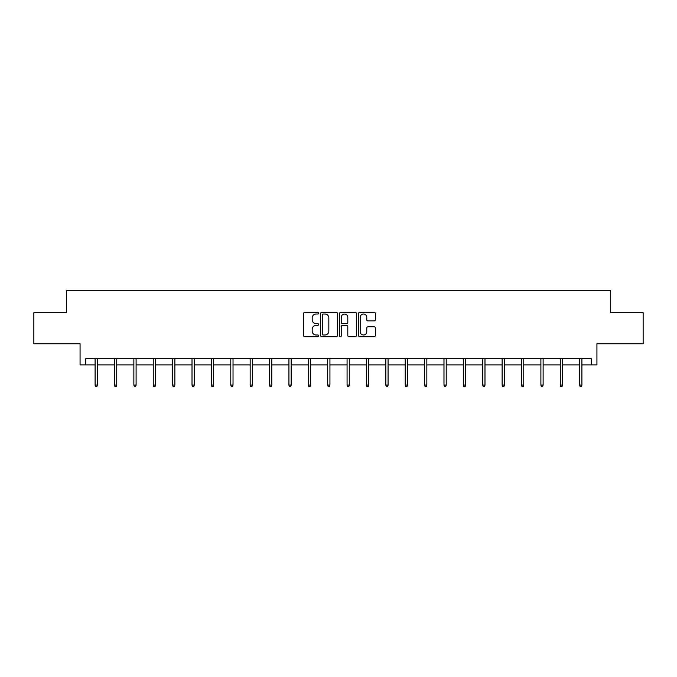 <?xml version="1.0" encoding="UTF-8"?>
<svg xmlns="http://www.w3.org/2000/svg" width="677" height="677" viewBox="0 0 677 677"><rect width="100%" height="100%" fill="white"/><g stroke="black" fill="none" stroke-linecap="round" stroke-linejoin="round"><path stroke-width="1.02" d="M318.622 313.172A0.855 0.855 0 0 0 317.767 312.317L304.811 312.317A1.219 1.219 0 0 0 303.592 313.536L303.592 335.487A1.219 1.219 0 0 0 304.811 336.706L317.767 336.706A0.855 0.855 0 0 0 318.622 335.851A0.855 0.855 0 0 0 317.767 334.997L316.091 334.997A3.901 3.901 0 0 1 312.19 331.095L312.19 329.267A3.901 3.901 0 0 1 316.091 325.366L317.767 325.366A0.855 0.855 0 0 0 318.622 324.511A0.855 0.855 0 0 0 317.767 323.657L316.091 323.657A3.901 3.901 0 0 1 312.19 319.756L312.19 317.928A3.901 3.901 0 0 1 316.091 314.018L317.767 314.018A0.855 0.855 0 0 0 318.622 313.172M85.725 364.886L85.725 358.675L591.275 358.675L591.275 364.886L596.928 364.886L596.928 343.772L643.15 343.772L643.15 312.706L610.662 312.706L610.662 290.34L66.338 290.34L66.338 312.706L33.85 312.706L33.85 343.772L80.072 343.772L80.072 364.886L95.102 364.886M374.144 320.915A1.219 1.219 0 0 0 375.363 319.696L375.363 313.536A1.219 1.219 0 0 0 374.144 312.317L359.749 312.317A1.219 1.219 0 0 0 358.531 313.536L358.531 335.487A1.219 1.219 0 0 0 359.749 336.706L374.144 336.706A1.219 1.219 0 0 0 375.363 335.487L375.363 328.049A1.219 1.219 0 0 0 374.144 326.83L367.983 326.83A1.219 1.219 0 0 0 366.765 328.049L366.765 331.738A3.267 3.267 0 0 1 363.498 334.997A3.267 3.267 0 0 1 360.24 331.738L360.24 317.285A3.267 3.267 0 0 1 363.498 314.018A3.267 3.267 0 0 1 366.765 317.285L366.765 319.696A1.219 1.219 0 0 0 367.983 320.915L374.144 320.915M337.434 313.536A1.219 1.219 0 0 0 336.215 312.317L321.82 312.317A1.219 1.219 0 0 0 320.602 313.536L320.602 335.487A1.219 1.219 0 0 0 321.82 336.706L336.215 336.706A1.219 1.219 0 0 0 337.434 335.487L337.434 313.536M340.785 312.317L355.18 312.317A1.219 1.219 0 0 1 356.398 313.536L356.398 335.487A1.219 1.219 0 0 1 355.18 336.706L349.019 336.706A1.219 1.219 0 0 1 347.8 335.487L347.8 326.585A1.219 1.219 0 0 0 346.582 325.366L342.494 325.366A1.219 1.219 0 0 0 341.276 326.585L341.276 335.851A0.855 0.855 0 0 1 340.421 336.706A0.855 0.855 0 0 1 339.566 335.851L339.566 313.536A1.219 1.219 0 0 1 340.785 312.317M97.336 364.886L114.489 364.886M116.723 364.886L133.868 364.886M136.102 364.886L153.247 364.886M155.49 364.886L172.635 364.886M174.869 364.886L192.014 364.886M194.248 364.886L211.393 364.886M213.636 364.886L230.781 364.886M233.015 364.886L250.16 364.886M252.394 364.886L269.548 364.886M271.782 364.886L288.927 364.886M291.161 364.886L308.306 364.886M310.548 364.886L327.693 364.886M329.927 364.886L347.073 364.886M349.307 364.886L366.452 364.886M368.694 364.886L385.839 364.886M388.073 364.886L405.218 364.886M407.452 364.886L424.606 364.886M426.84 364.886L443.985 364.886M446.219 364.886L463.364 364.886M465.607 364.886L482.752 364.886M484.986 364.886L502.131 364.886M504.365 364.886L521.51 364.886M523.753 364.886L540.898 364.886M543.132 364.886L560.277 364.886M562.511 364.886L579.664 364.886M581.898 364.886L591.275 364.886M323.166 314.018A0.855 0.855 0 0 0 322.311 314.873L322.311 334.142A0.855 0.855 0 0 0 323.166 334.997L324.935 334.997A3.901 3.901 0 0 0 328.836 331.095L328.836 317.928A3.901 3.901 0 0 0 324.935 314.018L323.166 314.018M347.8 317.344A3.267 3.267 0 0 0 344.534 314.086A3.267 3.267 0 0 0 341.276 317.344L341.276 322.438A1.219 1.219 0 0 0 342.494 323.657L346.582 323.657A1.219 1.219 0 0 0 347.8 322.438L347.8 317.344M95.102 385.044L95.601 386.66L96.845 386.66L97.336 385.044L95.102 385.044L95.102 358.675M97.336 385.044L97.336 358.675M114.489 385.044L114.98 386.66L116.224 386.66L116.723 385.044L114.489 385.044L114.489 358.675M116.723 385.044L116.723 358.675M133.868 385.044L134.368 386.66L135.603 386.66L136.102 385.044L133.868 385.044L133.868 358.675M136.102 385.044L136.102 358.675M153.247 385.044L153.747 386.66L154.991 386.66L155.49 385.044L153.247 385.044L153.247 358.675M155.49 385.044L155.49 358.675M172.635 385.044L173.126 386.66L174.37 386.66L174.869 385.044L172.635 385.044L172.635 358.675M174.869 385.044L174.869 358.675M192.014 385.044L192.513 386.66L193.757 386.66L194.248 385.044L192.014 385.044L192.014 358.675M194.248 385.044L194.248 358.675M211.393 385.044L211.893 386.66L213.137 386.66L213.636 385.044L211.393 385.044L211.393 358.675M213.636 385.044L213.636 358.675M230.781 385.044L231.28 386.66L232.516 386.66L233.015 385.044L230.781 385.044L230.781 358.675M233.015 385.044L233.015 358.675M250.16 385.044L250.659 386.66L251.903 386.66L252.394 385.044L250.16 385.044L250.16 358.675M252.394 385.044L252.394 358.675M269.548 385.044L270.038 386.66L271.282 386.66L271.782 385.044L269.548 385.044L269.548 358.675M271.782 385.044L271.782 358.675M288.927 385.044L289.426 386.66L290.661 386.66L291.161 385.044L288.927 385.044L288.927 358.675M291.161 385.044L291.161 358.675M308.306 385.044L308.805 386.66L310.049 386.66L310.548 385.044L308.306 385.044L308.306 358.675M310.548 385.044L310.548 358.675M327.693 385.044L328.184 386.66L329.428 386.66L329.927 385.044L327.693 385.044L327.693 358.675M329.927 385.044L329.927 358.675M347.073 385.044L347.572 386.66L348.816 386.66L349.307 385.044L347.073 385.044L347.073 358.675M349.307 385.044L349.307 358.675M366.452 385.044L366.951 386.66L368.195 386.66L368.694 385.044L366.452 385.044L366.452 358.675M368.694 385.044L368.694 358.675M385.839 385.044L386.339 386.66L387.574 386.66L388.073 385.044L385.839 385.044L385.839 358.675M388.073 385.044L388.073 358.675M405.218 385.044L405.718 386.66L406.962 386.66L407.452 385.044L405.218 385.044L405.218 358.675M407.452 385.044L407.452 358.675M424.606 385.044L425.097 386.66L426.341 386.66L426.84 385.044L424.606 385.044L424.606 358.675M426.84 385.044L426.84 358.675M443.985 385.044L444.484 386.66L445.72 386.66L446.219 385.044L443.985 385.044L443.985 358.675M446.219 385.044L446.219 358.675M463.364 385.044L463.863 386.66L465.107 386.66L465.607 385.044L463.364 385.044L463.364 358.675M465.607 385.044L465.607 358.675M482.752 385.044L483.243 386.66L484.487 386.66L484.986 385.044L482.752 385.044L482.752 358.675M484.986 385.044L484.986 358.675M502.131 385.044L502.63 386.66L503.874 386.66L504.365 385.044L502.131 385.044L502.131 358.675M504.365 385.044L504.365 358.675M521.51 385.044L522.009 386.66L523.253 386.66L523.753 385.044L521.51 385.044L521.51 358.675M523.753 385.044L523.753 358.675M540.898 385.044L541.397 386.66L542.632 386.66L543.132 385.044L540.898 385.044L540.898 358.675M543.132 385.044L543.132 358.675M560.277 385.044L560.776 386.66L562.02 386.66L562.511 385.044L560.277 385.044L560.277 358.675M562.511 385.044L562.511 358.675M579.664 385.044L580.155 386.66L581.399 386.66L581.898 385.044L579.664 385.044L579.664 358.675M581.898 385.044L581.898 358.675"/></g></svg>
